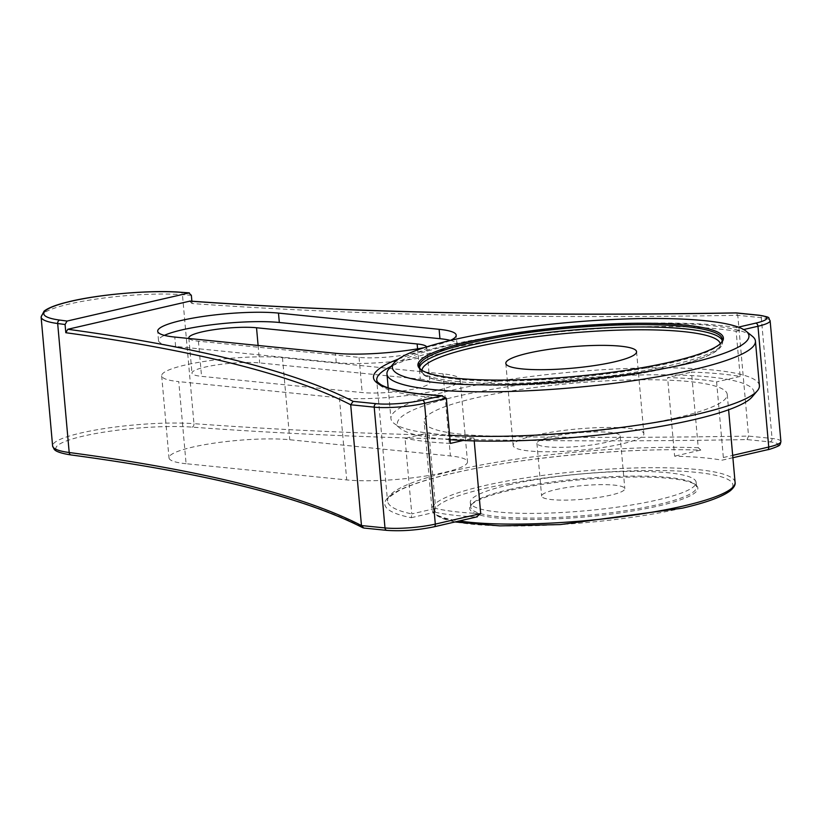<?xml version="1.0" encoding="UTF-8"?>
<svg xmlns="http://www.w3.org/2000/svg" width="822" height="822" viewBox="0 0 822 822"><rect width="100%" height="100%" fill="white"/><g stroke="black" fill="none" stroke-linecap="round" stroke-linejoin="round"><path stroke-width="0.62" stroke-dasharray="4.11 3.08" d="M698.248 447.723L700.796 450.127A198.688 32.448 -5.1 0 0 451.103 473.626A198.688 32.448 -5.1 0 0 411.257 517.696L411.791 513.925A195.708 31.966 174.9 0 1 387.511 500.988A195.708 31.966 174.9 0 1 493.334 462.796A195.708 31.966 174.9 0 1 698.248 447.723L691.497 372.089A195.708 31.966 174.9 0 1 722.291 374.072A195.708 31.966 174.9 0 1 740.17 376.445L736.142 331.297A195.708 31.966 -5.1 0 0 718.264 328.923A195.708 31.966 -5.1 0 0 391.087 366.396M411.257 517.696L435.043 512.198L435.681 508.407L411.791 513.925L405.041 438.29L428.94 432.773A164.677 26.9 -5.1 0 0 452.326 436.472A164.677 26.9 -5.1 0 0 473.955 437.972L463.063 440.489M450.384 443.418A195.708 31.966 174.9 0 1 429.084 441.846A195.708 31.966 174.9 0 1 405.041 438.29M474.222 440.9L473.955 437.972M450.045 340.534A69.212 11.303 174.9 0 1 424.08 347.696M435.043 512.198A167.667 27.383 -5.1 0 0 476.349 516.956L433.615 526.84A32.818 5.364 174.9 0 1 387.481 530.344L364.423 528.012A1792.977 292.838 -5.1 0 0 71.833 454.936A80.546 13.152 174.9 0 1 83.186 436.112A80.546 13.152 174.9 0 1 192.153 427.132A1792.977 292.838 -5.1 0 0 747.034 439.585L770.091 441.917A32.818 5.364 174.9 0 1 767.049 449.778L722.045 460.176L723.35 457.535L716.599 381.891A164.677 26.9 -5.1 0 0 667.598 377.606L691.497 372.089M740.17 376.445L716.599 381.891M732.885 457.741L722.045 460.176A164.677 26.9 -5.1 0 0 674.605 456.179L667.598 377.606M446.356 398.28A195.708 31.966 -5.1 0 1 425.056 396.697A195.708 31.966 -5.1 0 1 376.733 380.206L387.511 500.988C388.724 500.228 383.062 500.3 399.132 490.57C411.103 484.456 429.968 478.476 455.737 472.629C522.741 457.196 629.899 447.363 700.323 450.168L674.605 456.179M480.706 513.606A164.677 26.9 174.9 0 1 459.077 512.106A164.677 26.9 174.9 0 1 435.681 508.407L428.94 432.773M747.034 439.585L748.554 436.092L737.776 315.309L735.731 312.946M191.886 301.212L192.091 303.534A1789.997 292.355 -5.1 0 0 737.776 315.309L761.285 317.682A35.798 5.846 174.9 0 1 770.122 320.703M186.091 463.711A69.212 11.303 174.9 0 1 169.003 457.885A69.212 11.303 174.9 0 1 213.186 443.284A69.212 11.303 174.9 0 1 289.786 439.749L450.415 455.953A69.212 11.303 174.9 0 1 467.502 461.789A69.212 11.303 174.9 0 1 423.309 476.38A69.212 11.303 174.9 0 1 346.72 479.925L186.091 463.711L178.764 381.624A69.212 11.303 174.9 0 1 161.677 375.798A69.212 11.303 174.9 0 1 205.86 361.197A69.212 11.303 174.9 0 1 282.46 357.662L443.089 373.876A69.212 11.303 174.9 0 1 460.176 379.702A69.212 11.303 174.9 0 1 415.983 394.293A69.212 11.303 174.9 0 1 339.394 397.838L178.764 381.624M450.353 340.39A69.212 11.303 174.9 0 1 457.042 344.521A69.212 11.303 174.9 0 1 412.85 359.122A69.212 11.303 174.9 0 1 336.249 362.656L175.62 346.442A69.212 11.303 174.9 0 1 158.533 340.616A69.212 11.303 174.9 0 1 164.379 335.366M426.639 346.874A38.788 6.329 174.9 0 1 426.731 347.223A38.788 6.329 174.9 0 1 401.968 355.402A38.788 6.329 174.9 0 1 359.05 357.395L198.421 341.181A38.788 6.329 174.9 0 1 189.081 338.51M420.289 379.137A38.788 6.329 174.9 0 1 429.875 382.405A38.788 6.329 174.9 0 1 405.112 390.584A38.788 6.329 174.9 0 1 362.183 392.567L201.554 376.353A38.788 6.329 174.9 0 1 191.978 373.085A38.788 6.329 174.9 0 1 216.741 364.917A38.788 6.329 174.9 0 1 259.67 362.923L420.289 379.137L417.586 348.857M189.594 301.119L192.091 303.534M476.349 516.956L477.325 516.802M364.423 528.012L363.756 528.043M398.331 359.101A198.688 32.448 174.9 0 1 720.236 325.481A198.688 32.448 174.9 0 1 736.502 327.577L736.142 331.297L743.694 329.55M658.967 505.849A114.556 18.711 -5.1 0 0 696.008 485.124A114.556 18.711 -5.1 0 0 621.278 477.253A114.556 18.711 -5.1 0 0 508.53 490.662A114.556 18.711 -5.1 0 0 470.944 505.211A114.556 18.711 -5.1 0 0 528.895 519.483A114.556 18.711 -5.1 0 0 658.967 505.849M509.208 489.563A113.364 18.516 174.9 0 1 620.785 476.298A113.364 18.516 174.9 0 1 694.734 484.086A113.364 18.516 174.9 0 1 696.563 487.004A113.364 18.516 174.9 0 1 658.083 504.595A113.364 18.516 174.9 0 1 537.773 518.045A113.364 18.516 174.9 0 1 470.729 507.153A113.364 18.516 174.9 0 1 472.013 503.968A113.364 18.516 174.9 0 1 509.208 489.563M421.09 369.756A152.152 24.845 -5.1 0 0 421.676 370.28A152.152 24.845 -5.1 0 0 520.922 380.73A152.152 24.845 -5.1 0 0 670.67 362.923A152.152 24.845 -5.1 0 0 720.596 343.606A152.152 24.845 -5.1 0 0 721.089 342.98M389.053 368.77A184.971 30.209 174.9 0 1 449.737 345.271A184.971 30.209 174.9 0 1 631.789 323.632A184.971 30.209 174.9 0 1 752.438 336.342M450.055 439.698A179.001 29.232 174.9 0 1 400.293 428.468A179.001 29.232 174.9 0 1 458.152 396.091A179.001 29.232 174.9 0 1 661.402 374.781A179.001 29.232 174.9 0 1 751.955 397.088M759.405 385.652A184.971 30.209 -5.1 0 0 650.007 367.886A184.971 30.209 -5.1 0 0 453.713 389.834A184.971 30.209 -5.1 0 0 390.933 418.542A184.971 30.209 -5.1 0 0 393.923 423.289A184.971 30.209 -5.1 0 0 449.655 435.198M535.42 435.27A65.637 10.717 174.9 0 1 605.074 427.481A65.637 10.717 174.9 0 1 643.893 433.79A65.637 10.717 174.9 0 1 621.607 443.972A65.637 10.717 174.9 0 1 551.963 451.761A65.637 10.717 174.9 0 1 513.144 445.452A65.637 10.717 174.9 0 1 535.42 435.27M555.795 489.624A41.768 6.823 174.9 0 1 600.122 484.661A41.768 6.823 174.9 0 1 624.823 488.679A41.768 6.823 174.9 0 1 610.654 495.152A41.768 6.823 174.9 0 1 566.327 500.115A41.768 6.823 174.9 0 1 541.626 496.098A41.768 6.823 174.9 0 1 555.795 489.624M551.089 436.852A41.768 6.823 174.9 0 1 595.416 431.889A41.768 6.823 174.9 0 1 620.117 435.907A41.768 6.823 174.9 0 1 605.937 442.39A41.768 6.823 174.9 0 1 561.611 447.343A41.768 6.823 174.9 0 1 536.91 443.335A41.768 6.823 174.9 0 1 551.089 436.852M508.787 484.877A113.364 18.516 174.9 0 1 629.097 471.417A113.364 18.516 174.9 0 1 696.142 482.309A113.364 18.516 174.9 0 1 657.662 499.899A113.364 18.516 174.9 0 1 537.352 513.36A113.364 18.516 174.9 0 1 470.307 502.468A113.364 18.516 174.9 0 1 508.787 484.877M675.592 418.038A152.152 24.845 174.9 0 1 514.13 436.102A152.152 24.845 174.9 0 1 424.142 421.481A152.152 24.845 174.9 0 1 475.784 397.879A152.152 24.845 174.9 0 1 637.256 379.815A152.152 24.845 174.9 0 1 727.234 394.437A152.152 24.845 174.9 0 1 675.592 418.038M736.502 327.577L738.382 327.135M723.35 457.535L732.679 455.378M41.1 316.953A83.536 13.645 174.9 0 1 91.458 299.794A83.536 13.645 174.9 0 1 182.453 294.677A1789.997 292.355 -5.1 0 0 191.362 295.324M780.9 441.486A35.798 5.846 -5.1 0 0 772.064 438.465L748.554 436.092A1789.997 292.355 174.9 0 1 193.961 423.669L182.453 294.677A2.98 2.086 94.2 0 0 180.593 292.231M192.153 427.132A2.98 2.086 94.2 0 0 193.961 423.669A83.536 13.645 -5.1 0 0 102.966 428.786A83.536 13.645 -5.1 0 0 52.608 445.945M770.091 441.917A2.98 2.24 95.8 0 0 772.064 438.465L761.285 317.682A2.98 2.24 95.8 0 0 759.343 315.237M175.62 346.442L174.788 337.061M336.249 362.656L335.417 353.275M282.46 357.662L289.786 439.749M339.394 397.838L346.72 479.925M443.089 373.876L450.415 455.953M387.481 530.344A2.98 2.24 -84.2 0 1 386.915 530.375M71.833 454.936A2.98 2.384 -82.4 0 1 71.175 454.967M359.05 357.395L362.183 392.567M258.108 345.476L259.67 362.923M198.421 341.181L201.554 376.353M682.085 508.181A149.758 24.465 174.9 0 1 471.561 524.179A149.758 24.465 174.9 0 1 485.412 488.33A149.758 24.465 174.9 0 1 695.936 472.321A149.758 24.465 174.9 0 1 682.085 508.181M735.084 482.38A152.152 24.845 -5.1 0 0 645.095 467.759A152.152 24.845 -5.1 0 0 483.634 485.823A152.152 24.845 -5.1 0 0 431.992 509.435A152.152 24.845 -5.1 0 0 459.262 520.973M722.25 340.503A152.152 24.845 174.9 0 1 722.528 341.664A152.152 24.845 174.9 0 1 670.886 365.276A152.152 24.845 174.9 0 1 509.414 383.329A152.152 24.845 174.9 0 1 419.436 368.718A152.152 24.845 174.9 0 1 419.497 367.526M720.288 343.74A149.758 24.465 174.9 0 1 669.529 367.455A149.758 24.465 174.9 0 1 509.25 385.251A149.758 24.465 174.9 0 1 422.005 370.362M158.533 340.616L157.701 331.235M457.042 344.521L456.2 335.14M161.677 375.798L169.003 457.885M460.176 379.702L467.502 461.789M426.731 347.223L429.875 382.405M188.844 337.914L191.978 373.085M454.998 521.96L436.235 515.641L433.358 512.928L431.992 509.435L424.142 421.481M694.734 484.086L696.008 485.124M720.596 343.606L721.665 342.353M400.293 428.468L393.923 423.289M636.567 351.703L643.893 433.79M620.117 435.907L624.823 488.679M696.142 482.309L696.563 487.004M388.19 387.83L390.933 418.542M722.322 339.322L722.528 341.664C723.021 344.017 721.459 346.771 717.853 349.936C709.92 356.039 693.922 361.875 669.858 367.444C602.577 383.638 482.267 390.686 439.996 380.761C432.619 379.23 427.183 377.288 423.679 374.914L419.436 368.718L419.22 366.365M727.234 394.437L728.611 409.777M470.307 502.468L470.729 507.153M536.91 443.335L541.626 496.098M505.818 363.365L513.144 445.452M421.676 370.28L420.402 369.242M472.013 503.968L470.944 505.211"/><path stroke-width="1.23" d="M191.886 301.212L191.362 295.324L188.855 292.909A1792.977 292.838 174.9 0 1 180.11 292.272A80.546 13.152 -5.1 0 0 71.154 301.253A80.546 13.152 -5.1 0 0 59.79 320.087A1792.977 292.838 174.9 0 1 67.055 321.063L65.082 324.515L65.811 332.725L67.794 329.273A1792.977 292.838 174.9 0 1 353.121 401.372L376.178 403.694A32.818 5.364 -5.1 0 0 422.313 400.191L442.534 395.721L423.114 394.241C401.804 391.991 387.676 388.765 380.72 384.562C374.39 379.713 378.007 381.655 376.733 380.206A195.708 31.966 -5.1 0 1 391.087 366.396M398.331 359.101A198.688 32.448 174.9 0 0 422.559 394.283A198.688 32.448 174.9 0 0 441.558 395.742L446.356 398.28L424.532 403.325A35.798 5.846 174.9 0 1 374.205 407.147L350.696 404.773A1789.997 292.355 -5.1 0 0 65.811 332.725M463.063 440.489L450.384 443.418L446.356 398.28M476.349 516.956L480.706 513.606L474.222 440.9M424.08 347.696A69.212 11.303 174.9 0 1 335.417 353.275L174.788 337.061A69.212 11.303 174.9 0 1 157.701 331.235A69.212 11.303 174.9 0 1 201.883 316.634A69.212 11.303 174.9 0 1 278.483 313.1L439.112 329.314A69.212 11.303 174.9 0 1 456.2 335.14A69.212 11.303 174.9 0 1 450.045 340.534M67.794 329.273L190.108 301.078C349.915 312.473 531.896 316.408 736.05 312.894L735.731 312.946A1792.977 292.838 174.9 0 1 189.594 301.119M433.615 526.84A2.98 1.911 -103 0 0 434.026 526.81C417.514 530.211 401.814 531.392 386.915 530.375L363.756 528.043L361.475 525.556L350.696 404.773L353.121 401.372M164.379 335.366A69.212 11.303 174.9 0 1 279.326 322.481L439.945 338.695A69.212 11.303 174.9 0 1 450.353 340.39M189.081 338.51A38.788 6.329 174.9 0 1 188.844 337.914A38.788 6.329 174.9 0 1 213.607 329.735A38.788 6.329 174.9 0 1 256.526 327.752L417.155 343.966A38.788 6.329 174.9 0 1 426.639 346.874M180.11 292.272A2.98 2.086 94.2 0 1 180.593 292.231L189.379 292.868L67.055 321.063M469.978 341.51A153.344 25.04 174.9 0 1 644.088 323.252A153.344 25.04 174.9 0 1 721.665 342.353A153.344 25.04 174.9 0 1 671.348 361.834A153.344 25.04 174.9 0 1 520.429 379.774A153.344 25.04 174.9 0 1 420.402 369.242A153.344 25.04 174.9 0 1 469.978 341.51M721.089 342.98A152.152 24.845 -5.1 0 0 722.322 339.322A152.152 24.845 -5.1 0 0 632.334 324.7A152.152 24.845 -5.1 0 0 470.872 342.764A152.152 24.845 -5.1 0 0 419.22 366.365A152.152 24.845 -5.1 0 0 421.09 369.756M453.138 339.805A179.001 29.232 -5.1 0 0 394.406 362.543A179.001 29.232 -5.1 0 0 484.959 384.85A179.001 29.232 -5.1 0 0 688.199 363.53A179.001 29.232 -5.1 0 0 746.068 331.153A179.001 29.232 -5.1 0 0 629.303 318.864A179.001 29.232 -5.1 0 0 453.138 339.805M746.068 331.153L752.438 336.342A184.971 30.209 174.9 0 1 755.428 341.089A184.971 30.209 174.9 0 1 692.638 369.797A184.971 30.209 174.9 0 1 496.354 391.745A184.971 30.209 174.9 0 1 386.957 373.979A184.971 30.209 174.9 0 1 389.053 368.77L394.406 362.543M449.655 435.198A184.971 30.209 -5.1 0 0 696.614 414.35A184.971 30.209 -5.1 0 0 757.298 390.861L751.955 397.088A179.001 29.232 174.9 0 1 693.223 419.816A179.001 29.232 174.9 0 1 450.055 439.698M528.094 353.183A65.637 10.717 174.9 0 1 597.748 345.394A65.637 10.717 174.9 0 1 636.567 351.703A65.637 10.717 174.9 0 1 614.281 361.886A65.637 10.717 174.9 0 1 544.637 369.674A65.637 10.717 174.9 0 1 505.818 363.365A65.637 10.717 174.9 0 1 528.094 353.183M757.298 390.861A184.971 30.209 -5.1 0 0 759.405 385.652L755.428 341.089M738.382 327.135L755.747 323.128A32.818 5.364 -5.1 0 0 758.788 315.268L735.731 312.946M732.679 455.378L768.745 447.034L757.966 326.252L743.694 329.55M362.903 527.786C303.4 497.351 206.158 473.071 71.175 454.967C56.286 452.706 54.725 449.901 54.149 449.264L52.608 445.945A83.536 13.645 -5.1 0 0 69.192 452.511A1789.997 292.355 174.9 0 1 361.475 525.556L384.984 527.929A35.798 5.846 -5.1 0 0 435.311 524.107L424.532 403.325A2.98 1.911 77 0 0 422.313 400.191M477.325 516.802L434.026 526.81A2.98 1.911 -103 0 0 435.311 524.107L480.706 513.606M386.915 530.375A2.98 2.24 -84.2 0 1 384.984 527.929L374.205 407.147A2.98 2.24 95.8 0 1 376.178 403.694M71.175 454.967A2.98 2.384 -82.4 0 1 69.192 452.511L57.674 323.519A83.536 13.645 174.9 0 1 41.1 316.953L52.608 445.945M65.082 324.515A1789.997 292.355 -5.1 0 0 57.674 323.519A2.98 2.384 -82.4 0 1 59.79 320.087M767.049 449.778A2.98 1.911 -103 0 0 767.46 449.747A2.98 1.911 -103 0 0 768.745 447.034A35.798 5.846 -5.1 0 0 780.9 441.486L770.122 320.703A35.798 5.846 174.9 0 1 757.966 326.252A2.98 1.911 -103 0 0 755.747 323.128M279.326 322.481L278.483 313.1M439.945 338.695L439.112 329.314M736.183 312.894L759.343 315.237A2.98 2.24 95.8 0 0 758.788 315.268M417.155 343.966L417.586 348.857M256.526 327.752L258.108 345.476M459.262 520.973A152.152 24.845 -5.1 0 0 683.442 505.992A152.152 24.845 -5.1 0 0 735.084 482.38L728.611 409.777M419.497 367.526A152.152 24.845 174.9 0 1 471.078 345.106A152.152 24.845 174.9 0 1 629.241 327.094A152.152 24.845 174.9 0 1 722.25 340.503M422.005 370.362A149.758 24.465 174.9 0 1 472.856 347.614A149.758 24.465 174.9 0 1 630.433 329.858A149.758 24.465 174.9 0 1 720.288 343.74M780.9 441.486C780.489 443.901 779.986 445.092 779.39 445.062C780.91 445.473 768.57 449.973 767.46 449.747L732.885 457.741M759.343 315.237C772.29 317.765 767.419 317.056 770.122 320.703M180.593 292.231C150.683 289.786 97.058 294.461 67.281 302.106C55.875 304.911 48.149 307.931 44.09 311.148L41.1 316.953M735.084 482.38C735.577 484.733 734.015 487.487 730.409 490.652C722.476 496.755 706.478 502.591 682.414 508.16L560.388 524.57L499.858 525.885L454.998 521.96M386.957 373.979L388.19 387.83"/></g></svg>
